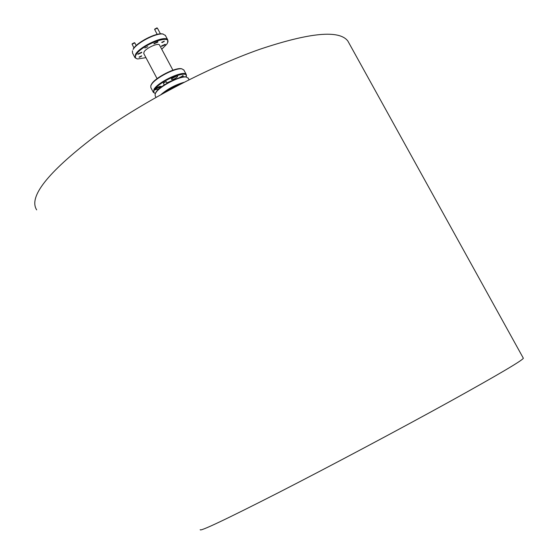 <?xml version="1.0" encoding="UTF-8"?>
<svg xmlns="http://www.w3.org/2000/svg" width="558" height="558" viewBox="0 0 558 558"><rect width="100%" height="100%" fill="white"/><g stroke="black" fill="none" stroke-linecap="round" stroke-linejoin="round"><path stroke-width="0.84" d="M186.1 77.011L186.135 76.92C189.811 68.836 160.418 80.415 154.761 89.364C153.297 91.533 153.492 92.865 155.354 93.367M154.95 93.249L153.373 92.405L154.106 89.078C158.925 81.335 184.266 69.889 186.26 74.507L186.163 76.837M150.974 85.262L151.783 83.742C155.717 77.381 175.345 67.392 181.28 68.711L182.096 68.913M183.889 70.078L181.901 68.878C175.805 67.518 155.633 77.792 151.588 84.321L150.786 85.82L150.869 87.676L153.213 92.098M161.743 49.223L166.814 44.18L167.63 42.631C171.634 33.731 141.739 44.912 136.257 54.468C134.722 57.007 135.203 58.506 137.7 58.96L145.938 57.648M136.856 58.757L135.001 57.732L135.608 54.182C140.184 46.042 165.517 34.805 167.749 39.862L167.651 42.568M165.412 35.503L163.069 34.08C156.526 32.643 136.891 42.715 133.104 49.46L133.299 48.888C136.989 42.317 156.087 32.524 162.462 33.919L163.313 34.122M183.059 76.202L183.08 75.581L179.822 77.653M166.347 81.963L166.228 81.587L163.375 83.03L163.564 83.442M161.241 87.062L161.381 86.441C159.623 86.19 157.607 87.09 155.34 89.154L155.201 89.782L159.218 88.694M155.382 89.099L160.739 86.26M171.585 78.769L171.432 79.424C173.161 79.682 175.17 78.776 177.458 76.704L177.618 76.041C175.882 75.783 173.866 76.69 171.585 78.769M171.606 78.734L176.977 75.86M144.829 47.995L147.724 46.712L144.829 47.995M161.694 42.345L164.324 41.173L161.694 42.345M139.061 57.062L141.69 55.898L139.061 57.062M163.062 85.751L164.226 84.697M166.821 82.856L175.484 79.131M157.084 78.636L143.769 53.561L144.076 51.831C146.322 47.932 158.388 42.575 159.483 44.989L159.567 45.142M154.022 43.419L153.938 43.859L157.774 42.164L157.858 41.717L154.022 43.419M137.917 53.903L137.847 54.328L141.683 52.64L141.76 52.208L137.917 53.903M161.506 45.972L161.415 46.405L165.196 44.731L165.28 44.284L161.506 45.972M176.028 76.048L172.289 78.043M159.79 86.441L156.066 88.415M132.427 50.806L132.511 53.038L134.82 57.397M158.793 87.836L161.22 87.076M141.397 56.274L139.402 57.286L141.397 56.274M132.197 43.873L134.325 42.708M134.827 42.91L132.079 44.166L133.983 47.925M164.024 41.564L162.029 42.582L164.024 41.564M154.754 29.121L156.882 27.921M157.391 28.123L154.636 29.407L157.196 34.38M36.675 209.878C28.402 197.016 47.346 172.861 93.486 137.414C139.158 103.739 206.976 67.818 259.902 49.25C310.06 32.49 339.376 29.748 347.85 41.034L348.876 42.889M200.217 529.682C199.555 531.9 225.683 519.54 278.602 492.588C330.357 466.09 400.77 428.642 451.024 400.874C498.224 374.697 522.33 360.489 523.355 358.236L523.244 358.034M155.305 93.507L156.135 91.958C160.132 85.646 179.878 75.609 185.709 76.906L186.518 77.109M188.248 78.225L186.33 77.074C180.353 75.735 160.048 86.058 155.94 92.537L155.11 94.065L155.194 95.837L155.996 97.35M160.997 94.546C167.777 88.848 175.421 84.781 183.938 82.326M180.841 83.916L172.108 87.759L164.045 92.865M180.227 77.548L179.976 77.074M183.442 76.92L182.731 75.595M181.28 68.711L181.901 68.878M162.462 33.919L163.069 34.08M186.26 74.507L183.735 69.785M172.931 70.196L159.483 44.989M167.749 39.862L165.245 35.182M151.002 85.2L150.786 85.82M141.446 56.177L141.572 55.821M134.248 42.687L134.624 42.785M136.222 45.54L134.806 42.882M132.211 43.789L132.079 44.166M167.03 83.247L166.138 81.58M164.338 84.9L163.355 83.058M164.08 41.459L164.205 41.097M156.805 27.907L157.182 28.005M160.453 33.864L157.37 28.095M154.768 29.03L154.636 29.407M347.85 41.034L523.355 358.236M155.326 93.444L155.11 94.065M189.057 79.738L188.095 77.939M185.709 76.906L186.33 77.074"/></g></svg>
